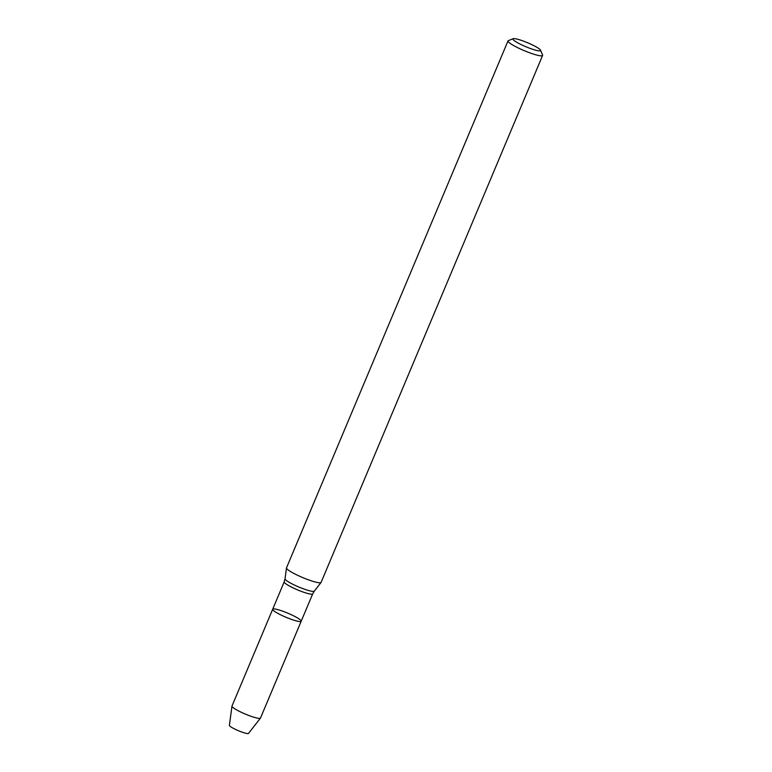 <?xml version="1.0" encoding="UTF-8"?>
<svg xmlns="http://www.w3.org/2000/svg" width="772" height="772" viewBox="0 0 772 772"><rect width="100%" height="100%" fill="white"/><g stroke="black" fill="none" stroke-linecap="round" stroke-linejoin="round"><path stroke-width="1.16" d="M301.196 621.219A15.459 2.229 -157.2 0 1 286.074 617.291A15.459 2.229 -157.2 0 1 272.69 609.243A15.459 2.229 -157.2 0 1 273.635 608.896A15.459 2.229 -157.2 0 1 290.002 614.126A15.459 2.229 -157.2 0 1 301.196 621.219A15.459 2.229 -157.2 0 1 286.074 617.291A15.459 2.229 -157.2 0 1 272.69 609.243L231.996 706.052A15.459 2.229 -157.2 0 0 231.976 706.129A15.459 2.229 -157.2 0 0 245.38 714.1A15.459 2.229 -157.2 0 0 260.453 718.105A15.459 2.229 -157.2 0 0 260.502 718.028L312.708 593.842A15.459 2.229 -157.2 0 1 297.587 589.904A15.459 2.229 -157.2 0 1 284.202 581.856L272.69 609.243M540.564 50.209L542.571 54.995A18.76 2.712 -157.2 0 1 542.61 55.439L321.104 582.377A18.76 2.712 -157.2 0 1 321.046 582.464A18.76 2.712 -157.2 0 1 302.759 577.601A18.76 2.712 -157.2 0 1 286.489 567.931A18.76 2.712 -157.2 0 1 286.508 567.835L508.015 40.897A18.76 2.712 -157.2 0 1 508.352 40.617L513.187 38.706A15.006 2.171 -157.2 0 1 513.834 38.6A15.006 2.171 -157.2 0 1 528.723 43.232A15.006 2.171 -157.2 0 1 540.564 50.209A15.006 2.171 -157.2 0 1 525.906 46.745A15.006 2.171 -157.2 0 1 513.187 38.706M542.61 55.439A18.76 2.712 -157.2 0 1 524.265 50.672A18.76 2.712 -157.2 0 1 508.015 40.897M260.453 718.105L248.516 733.4A10.383 1.496 -157.2 0 1 238.403 730.708A10.383 1.496 -157.2 0 1 229.39 725.362L231.976 706.129M312.708 593.842L314.291 591.13A15.884 2.297 -157.2 0 1 298.803 587.009A15.884 2.297 -157.2 0 1 285.022 578.826L286.489 567.931M284.202 581.856L285.022 578.826M314.291 591.13L321.046 582.464"/></g></svg>
